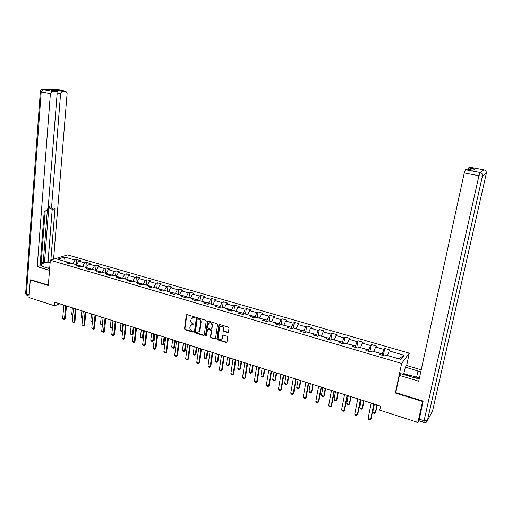 <?xml version="1.0" encoding="UTF-8"?>
<svg xmlns="http://www.w3.org/2000/svg" width="512" height="512" viewBox="0 0 512 512"><rect width="100%" height="100%" fill="white"/><g stroke="black" fill="none" stroke-linecap="round" stroke-linejoin="round"><path stroke-width="0.77" d="M195.123 317.638L194.694 316.954L187.123 314.669L186.31 315.213L184.538 328.787L185.146 329.754L192.666 332.096L193.235 331.718L191.834 330.733C190.47 330.163 189.824 329.126 189.882 327.622L190.47 325.402L192.627 324.774L194.086 324.928L193.747 324.013L192.768 323.712C191.405 323.142 190.752 322.106 190.81 320.595L191.43 318.33L195.123 317.638M227.616 332.57L228.397 332.256L229.043 328.134L228.41 327.136L219.68 324.499L218.931 324.774L216.87 338.822L217.491 339.808L226.163 342.502L227.014 341.971L227.699 337.293L227.072 336.301L223.341 335.155L222.566 335.45L221.952 338.643C220.045 340.09 218.803 339.475 218.227 336.794L219.77 327.014C221.696 325.632 222.931 326.266 223.469 328.922L223.251 330.438L223.878 331.43L227.616 332.57L228.333 332.358M395.814 392.416L395.379 393.043L422.586 401.472L417.933 422.445L418.906 420.717M395.379 393.043L401.632 363.443L50.336 260.211L67.552 254.906L409.274 353.171L401.632 363.443M30.938 279.718L30.285 279.936L48.301 285.517L50.336 260.211M30.285 279.936L28.973 297.574L54.611 305.805L59.738 303.789M417.933 422.445L379.738 410.182L380.589 406.08L54.906 302.246L54.611 305.805M206.208 321.229L205.587 320.243L197.075 317.67L196.397 317.875L194.426 331.853L195.034 332.832L203.488 335.456L204.205 335.213L206.208 321.229M208.307 321.062L216.928 323.667L217.549 324.659L215.507 338.682L214.752 338.957L211.078 337.818L210.458 336.832L211.238 331.277L210.618 330.291L208.186 329.549L207.462 329.792L206.554 335.859L205.542 335.546L207.475 321.613L208.307 321.062M384.736 348.454L383.917 349.414L375.597 347.008L376.442 346.061L371.29 344.576L370.432 345.51L362.221 343.136L363.11 342.214L358.029 340.749L357.126 341.664L349.03 339.322L349.958 338.413L344.947 336.966L344.006 337.862L336.019 335.552L336.986 334.669L332.045 333.242L331.059 334.118L323.181 331.84L324.186 330.976L319.309 329.568L318.291 330.426L310.515 328.173L311.558 327.328L306.746 325.939L305.69 326.778L298.016 324.557L299.098 323.731L294.349 322.355L293.254 323.181L285.683 320.986L286.803 320.179L282.112 318.822L280.979 319.629L273.51 317.466L274.662 316.672L270.035 315.341L268.87 316.122L261.491 313.99L262.682 313.216L258.112 311.898L256.915 312.666L249.632 310.56L250.854 309.798L246.349 308.499L245.114 309.248L237.926 307.168L239.181 306.426L234.726 305.146L233.466 305.882L226.368 303.827L227.654 303.098L223.258 301.83L221.965 302.554L214.957 300.525L216.269 299.814L211.93 298.56L210.605 299.264L203.686 297.261L205.03 296.57L200.749 295.328L199.392 296.019L192.563 294.042L193.933 293.363L189.702 292.141L188.32 292.813L181.574 290.861L182.97 290.195L178.79 288.992L177.382 289.651L170.72 287.725L172.147 287.072L168.013 285.882L166.579 286.528L160 284.621L161.453 283.987L157.37 282.81L155.91 283.437L149.408 281.555L150.886 280.934L146.854 279.77L145.37 280.39L138.95 278.528L140.448 277.92L136.467 276.768L134.957 277.376L128.614 275.539L130.138 274.944L126.208 273.805L124.672 274.4L118.4 272.582L119.949 272L116.064 270.88L114.509 271.456L108.314 269.664L109.882 269.094L106.042 267.987L104.461 268.55L98.342 266.784L99.936 266.221L96.141 265.126L94.541 265.683L88.486 263.93L90.106 263.386L86.355 262.298L84.73 262.842L78.752 261.114L80.39 260.576L76.678 259.507L75.034 260.038L64.602 257.018L57.549 259.206L68.077 262.278L66.374 262.829L70.131 263.93L71.821 263.373L77.856 265.133L76.179 265.696L79.981 266.81L81.651 266.24L87.75 268.026L86.099 268.595L89.946 269.722L91.59 269.146L97.766 270.95L96.134 271.533L100.026 272.672L101.651 272.083L107.904 273.907L106.298 274.509L110.234 275.661L111.84 275.059L118.17 276.902L116.582 277.517L120.57 278.682L122.15 278.067L128.557 279.936L126.989 280.563L131.027 281.747L132.582 281.114L139.072 283.008L137.53 283.648L141.619 284.845L143.149 284.198L149.715 286.112L148.205 286.771L152.346 287.981L153.843 287.322L160.493 289.261L159.008 289.933L163.2 291.155L164.678 290.483L171.411 292.448L169.952 293.133L174.195 294.374L175.642 293.683L182.464 295.674L181.03 296.371L185.331 297.632L186.752 296.928L193.651 298.944L192.25 299.654L196.608 300.928L197.997 300.211L204.992 302.253L203.616 302.982L208.032 304.275L209.389 303.539L216.474 305.606L215.13 306.349L219.597 307.661L220.928 306.906L228.102 308.998L226.797 309.76L231.322 311.085L232.621 310.317L239.891 312.442L238.611 313.222L243.194 314.56L244.461 313.773L251.827 315.923L250.586 316.723L255.232 318.08L256.461 317.28L263.923 319.456L262.714 320.275L267.424 321.651L268.621 320.826L276.179 323.034L275.008 323.872L279.776 325.267L280.941 324.422L288.602 326.662L287.469 327.514L292.301 328.928L293.427 328.07L301.19 330.336L300.096 331.206L304.998 332.64L306.08 331.763L313.952 334.061L312.896 334.957L317.862 336.41L318.906 335.507L326.886 337.837L325.869 338.752L330.906 340.224L331.91 339.309L340.006 341.67L339.027 342.598L344.134 344.096L345.094 343.155L353.299 345.549L352.365 346.502L357.542 348.019L358.464 347.059L366.784 349.485L365.888 350.458L371.142 351.994L372.019 351.014L380.454 353.478L379.603 354.47L384.934 356.032L385.76 355.027L400.966 359.469L404.147 355.264L389.152 350.931L389.952 349.965L384.736 348.454L383.29 355.552M373.958 351.584L382.342 353.786L382.054 355.187M382.342 353.786L383.917 349.414M374.003 351.354L375.597 347.008M380.454 353.478L380.595 354.758M360.557 347.667L368.826 349.843L368.55 351.238M368.826 349.843L370.432 345.51M360.602 347.443L362.221 343.136M366.784 349.485L366.963 350.771M347.341 343.814L355.501 345.952L355.232 347.341M355.501 345.952L357.126 341.664M347.386 343.584L349.03 339.322M353.299 345.549L353.517 346.842M334.31 340.006L342.349 342.118L342.093 343.494M342.349 342.118L344.006 337.862M334.349 339.782L336.019 335.552M340.006 341.67L340.262 342.963M321.446 336.25L329.382 338.33L329.133 339.706M329.382 338.33L331.059 334.118M321.485 336.026L323.181 331.84M326.886 337.837L327.181 339.136M308.755 332.544L316.589 334.598L316.339 335.962M316.589 334.598L318.291 330.426M308.794 332.326L310.515 328.173M313.952 334.061L314.285 335.36M296.237 328.89L303.962 330.912L303.725 332.269M303.962 330.912L305.69 326.778M296.275 328.672L298.016 324.557M301.19 330.336L301.555 331.635M283.885 325.286L291.501 327.277L291.277 328.627M291.501 327.277L293.254 323.181M283.917 325.062L285.683 320.986M288.602 326.662L288.998 327.962M271.686 321.722L279.213 323.686L278.989 325.037M279.213 323.686L280.979 319.629M271.725 321.504L273.51 317.466M276.179 323.034L276.608 324.339M259.654 318.208L267.078 320.147L266.861 321.485M267.078 320.147L268.87 316.122M259.686 317.99L261.491 313.99M263.923 319.456L264.384 320.762M247.776 314.746L255.104 316.653L254.893 317.984M255.104 316.653L256.915 312.666M247.808 314.528L249.632 310.56M251.827 315.923L252.32 317.229M236.051 311.322L243.283 313.203L243.085 314.528M243.283 313.203L245.114 309.248M236.083 311.104L237.926 307.168M239.891 312.442L240.41 313.747M224.474 307.942L231.616 309.798L231.437 311.021M231.616 309.798L233.466 305.882M224.506 307.725L226.368 303.827M228.102 308.998L228.659 310.31M213.05 304.602L220.096 306.438L219.949 307.462M220.096 306.438L221.965 302.554M213.075 304.39L214.957 300.525M216.474 305.606L217.056 306.912M201.76 301.312L208.717 303.117L208.602 303.962M208.717 303.117L210.605 299.264M201.792 301.094L203.686 297.261M204.992 302.253L205.6 303.558M190.618 298.054L197.485 299.84L197.395 300.518M197.485 299.84L199.392 296.019M190.643 297.843L192.563 294.042M193.651 298.944L194.291 300.25M179.616 294.842L186.4 296.602L186.33 297.133M186.4 296.602L188.32 292.813M179.642 294.63L181.574 290.861M182.464 295.674L183.123 296.986M168.749 291.674L175.443 293.408L175.392 293.805M175.443 293.408L177.382 289.651M168.774 291.462L170.72 287.725M171.411 292.448L172.096 293.76M158.01 288.538L164.595 290.522M164.627 290.253L166.579 286.528M158.035 288.326L160 284.621M160.493 289.261L161.21 290.573M147.411 285.44L153.92 287.341M153.946 287.136L155.91 283.437M147.43 285.235L149.408 281.555M149.715 286.112L150.451 287.424M136.934 282.381L143.366 284.262M143.386 284.051L145.37 280.39M136.96 282.176L138.95 278.528M139.072 283.008L139.827 284.32M126.586 279.36L132.941 281.216M132.96 281.011L134.957 277.376M126.611 279.155L128.614 275.539M128.557 279.936L129.338 281.248M116.365 276.378L122.637 278.208M122.662 278.003L124.672 274.4M116.384 276.173L118.4 272.582M118.17 276.902L118.976 278.214M106.259 273.427L112.461 275.238M112.486 275.034L114.509 271.456M106.285 273.222L108.314 269.664M107.904 273.907L108.736 275.219M96.282 270.515L102.406 272.301M102.426 272.102L104.461 268.55M96.301 270.31L98.342 266.784M97.766 270.95L98.618 272.262M86.419 267.635L92.474 269.402M92.493 269.203L94.541 265.683M86.432 267.437L88.486 263.93M87.75 268.026L88.621 269.338M76.666 264.787L82.656 266.534M82.669 266.336L84.73 262.842M76.685 264.589L78.752 261.114M77.856 265.133L78.746 266.445M64.947 261.37L72.947 263.706M72.966 263.501L75.034 260.038M64.634 261.274L64.966 261.171L64.602 257.018M68.077 262.278L68.986 263.59M422.586 401.472L422.848 401.03M406.643 365.523L409.274 353.171M398.906 358.861L387.546 355.546M399.059 358.662L404.147 355.264M387.59 355.315L389.152 350.931M76.218 264.659L76.678 259.507M85.869 267.475L86.355 262.298M95.635 270.33L96.141 265.126M105.523 273.21L106.042 267.987M115.52 276.134L116.064 270.88M125.638 279.085L126.208 273.805M135.878 282.074L136.467 276.768M146.246 285.101L146.854 279.77M156.736 288.166L157.37 282.81M167.354 291.264L168.013 285.882M178.106 294.4L178.79 288.992M188.992 297.581L189.702 292.141M200.006 300.8L200.749 295.328M211.168 304.058L211.93 298.56M222.464 307.354L223.258 301.83M233.907 310.694L234.726 305.146M245.498 314.08L246.349 308.499M257.242 317.504L258.112 311.898M269.133 320.979L270.035 315.341M281.178 324.493L282.112 318.822M293.376 328.109L294.349 322.355M305.677 332.096L306.746 325.939M318.125 336.179L319.309 329.568M330.771 340.186L332.045 333.242M343.635 343.949L344.947 336.966M356.672 347.763L358.029 340.749M369.888 351.629L371.29 344.576M195.059 317.824L192.192 317.766M191.232 324.826L194.118 324.877M186.47 314.842L186.842 314.643L184.928 328.563L185.536 329.53L193.184 331.891M196.787 317.651L194.81 331.629L195.418 332.602L204.186 335.251M197.722 318.976L197.146 319.36L195.533 331.334L195.962 332.019L196.998 332.339L199.245 331.616L200.736 322.432C200.794 320.909 200.141 319.866 198.765 319.296L197.722 318.976L198.106 318.765L197.53 318.963M198.835 332.045L199.622 331.392L200 330.4L199.616 330.63M198.106 318.765L199.149 319.078C200.518 319.648 201.178 320.691 201.114 322.208L200 330.4M207.872 329.523L208.563 329.318L210.995 330.067L211.61 331.046L210.835 336.602L211.45 337.581L215.462 338.746M208 321.043L205.92 335.309L206.502 336.019M212.051 325.491C211.565 322.925 210.368 322.259 208.461 323.494L207.718 327.494L208.339 328.48L210.771 329.222L211.501 328.966L212.422 325.267C212.147 323.021 211.066 322.227 209.19 322.899M211.469 329.018L211.603 328.685M212.422 325.267L211.974 328.454M220.531 326.323C222.445 325.619 223.546 326.406 223.834 328.691L223.616 330.208L224.243 331.2L227.974 332.339M221.562 339.136L222.317 338.406L222.522 337.773L222.157 338.01M222.982 335.136L222.522 337.773M219.347 324.48L217.235 338.586L217.856 339.571L226.886 342.278M72.794 315.718L71.738 314.701L72.858 315.059M72.358 307.808L71.738 314.701M65.677 305.683L64.506 319.136L65.331 318.784L64.314 319.75L62.669 318.534L63.834 305.094M66.458 305.933L65.331 318.784M62.669 318.534L64.506 319.136L64.314 319.75M47.526 268L49.722 267.878M416.653 378.259L413.331 377.44M409.12 376.179L411.558 375.706L419.418 378.054M49.658 268.64L44.23 267.014C41.427 266.112 40.435 265.146 41.254 264.134C42.752 262.982 45.709 262.554 50.125 262.842M41.152 263.091L43.264 262.445L44.454 262.797L48.045 261.683L50.17 262.31M40.186 264.115L41.094 263.834L45.197 210.912M53.574 259.213L67.11 93.536L65.875 91.187L56.838 89.485L42.886 89.498L52.077 91.245L55.853 91.226C56.736 91.373 57.165 92.166 57.139 93.619L48.166 208.083L46.547 210.618L44.275 211.11L40.058 265.766L37.21 266.656L50.387 93.677L41.19 91.917L26.438 293.805L29.19 294.682M49.517 270.355L37.21 266.656M44.454 262.797L48.864 206.662L51.552 207.36L60.602 93.587L57.133 92.928M51.552 207.36L52.589 209.28L54.995 208.781L50.854 260.051M65.875 91.187L62.182 91.2L60.602 93.587M56.749 91.776L58.163 90.432L52.083 90.515M52.077 91.245L50.387 93.677M30.752 279.776L48.333 285.101M43.264 262.445L47.354 210.099M48.045 261.683L52.237 209.197M52.198 209.178L49.914 208.576L48.864 206.662M403.565 374.515L405.357 367.155L406.554 365.498L421.216 369.811M405.357 367.155L420.768 371.866M423.872 422.355L419.008 420.8L423.123 401.114L395.763 392.646L399.405 375.405L400.672 373.651L413.562 377.51L419.296 378.618M399.405 375.405L418.726 381.21L464.282 172.915L465.389 169.69L466.611 168.986L473.082 170.214L475.014 169.03L468.627 167.827L469.773 167.168L483.981 169.843C485.76 170.362 486.541 171.514 486.33 173.293L482.464 176.019L427.411 420.576L432.544 411.04L486.33 173.293M467.994 169.248L468.627 167.827M403.974 373.651L411.136 375.789M409.997 376.013L403.648 374.112M82.522 318.867L81.216 317.766L82.586 318.208M81.862 310.842L81.216 317.766M92.365 322.048L90.81 320.864L92.429 321.389M91.482 313.907L90.81 320.864M75.347 308.762L74.118 322.278L74.931 321.92L73.907 322.893L72.256 321.67L73.478 308.166M76.109 309.005L74.931 321.92M72.256 321.67L74.118 322.278L73.907 322.893M85.126 311.878L83.84 325.459L84.646 325.094L83.622 326.074L81.965 324.845L83.232 311.277M85.875 312.122L84.646 325.094M81.965 324.845L83.84 325.459L83.622 326.074M101.216 317.011L100.512 324L102.394 324.608L103.098 317.613L101.715 331.309L103.642 331.942L104.422 331.558L103.392 332.557L101.715 331.309M102.342 325.088L101.21 324.909L100.512 324M102.394 324.608L102.15 325.216M111.059 320.147L110.33 327.168L112.23 327.782L112.966 320.755M112.467 327.955L111.974 328.39L112.499 327.654M111.974 328.39L110.33 327.168M121.024 323.328L120.262 330.381L122.182 331.002L122.95 323.942M122.714 330.854L121.914 331.61L122.726 330.733M121.914 331.61L120.954 331.296L120.262 330.381M95.021 315.034L93.683 328.678L94.477 328.307L93.446 329.293L91.782 328.058L93.107 314.426M95.763 315.27L94.477 328.307M91.782 328.058L93.683 328.678L93.446 329.293M105.037 318.227L103.392 332.557M105.76 318.458L104.422 331.558M115.174 321.459L113.715 335.238L114.49 334.848L113.453 335.853L112.48 335.533L111.77 334.598L113.21 320.838M115.885 321.69L114.49 334.848M111.77 334.598L113.715 335.238L113.453 335.853M131.104 326.541L130.31 333.626L132.256 334.259L133.056 327.162M132.992 333.875L131.974 334.861L132.992 333.875L133.728 327.373M131.974 334.861L131.002 334.547L130.31 333.626M125.427 324.73L123.917 338.573L124.678 338.182L123.642 339.187L122.656 338.867L121.946 337.933L123.45 324.096M126.131 324.954L124.678 338.182M121.946 337.933L123.917 338.573L123.642 339.187M141.299 329.792L140.48 336.915L142.451 337.549L143.277 330.419M143.174 337.158L142.15 338.157L143.174 337.158L143.936 330.63M142.15 338.157L141.171 337.837L140.48 336.915M135.814 328.038L134.24 341.952L134.989 341.549L133.946 342.566L132.954 342.24L132.243 341.299L133.805 327.405M136.499 328.262L134.989 341.549M132.243 341.299L134.24 341.952L133.946 342.566M151.622 333.082L150.771 340.237L152.768 340.883L153.626 333.722M153.478 340.486L152.454 341.491L153.478 340.486L154.266 333.926M152.454 341.491L151.456 341.165L150.771 340.237M146.323 331.392L144.691 345.37L145.427 344.96L144.378 345.984L143.373 345.651L142.669 344.71L144.294 330.746M146.995 331.603L145.427 344.96M142.669 344.71L144.691 345.37L144.378 345.984M162.074 336.416L161.19 343.603L163.206 344.256L164.096 337.056M163.91 343.853L162.88 344.864L163.91 343.853L164.723 337.261M162.88 344.864L161.869 344.538L161.19 343.603M156.966 334.784L155.264 348.832L155.994 348.416L154.944 349.446L153.92 349.107L153.222 348.166L154.912 334.131M157.619 334.995L155.994 348.416M153.222 348.166L155.264 348.832L154.944 349.446M172.646 339.782L171.731 347.008L173.773 347.667L174.694 340.435M174.464 347.258L173.427 348.275L174.464 347.258L175.309 340.634M173.427 348.275L172.41 347.942L171.731 347.008M167.738 338.221L165.978 352.339L166.688 351.91L165.632 352.947L164.602 352.608L163.904 351.661L165.658 337.555M168.378 338.426L166.688 351.91M163.904 351.661L165.978 352.339L165.632 352.947M183.354 343.2L182.4 350.458L184.467 351.123L185.427 343.859M185.146 350.707L184.109 351.731L185.146 350.707L186.022 344.051M184.109 351.731L183.078 351.398L182.4 350.458M178.65 341.696L176.819 355.885L177.517 355.45L176.461 356.493L175.411 356.154L174.72 355.2L176.538 341.024M179.27 341.894L177.517 355.45M174.72 355.2L176.819 355.885L176.461 356.493M194.189 346.65L193.203 353.946L195.296 354.624L196.288 347.322M195.962 354.195L194.918 355.226L195.962 354.195L196.87 347.507M194.918 355.226L193.875 354.886L193.203 353.946M189.696 345.216L187.795 359.475L188.48 359.034L187.418 360.083L186.362 359.738L185.67 358.784L187.558 344.538M190.298 345.414L188.48 359.034M185.67 358.784L187.795 359.475L187.418 360.083M205.158 350.15L204.141 357.485L206.259 358.163L207.283 350.829M206.906 357.728L205.862 358.771L206.906 357.728L207.846 351.008M205.862 358.771L204.806 358.426L204.141 357.485M200.883 348.787L198.912 363.117L199.584 362.662L198.522 363.725L197.446 363.373L196.762 362.413L198.72 348.096M201.466 348.973L199.584 362.662M196.762 362.413L198.912 363.117L198.522 363.725M216.269 353.69L215.213 361.062L217.357 361.754L218.419 354.374M217.99 361.306L216.947 362.355L217.99 361.306L218.963 354.554M216.947 362.355L215.872 362.01L215.213 361.062M212.211 352.397L210.17 366.797L210.822 366.336L209.76 367.405L208.672 367.046L207.994 366.086L210.016 351.699M212.781 352.576L210.822 366.336M207.994 366.086L210.17 366.797L209.76 367.405M227.514 357.274L226.419 364.678L228.595 365.382L229.696 357.971M229.216 364.928L228.166 365.984L229.216 364.928L230.221 358.138M228.166 365.984L227.078 365.632L226.419 364.678M223.68 356.058L221.568 370.528L222.208 370.061L221.139 371.136L220.038 370.771L219.366 369.811L221.466 355.347M224.237 356.23L222.208 370.061M219.366 369.811L221.568 370.528L221.139 371.136M238.906 360.909L237.773 368.352L239.974 369.062L241.114 361.613M240.576 368.595L239.526 369.658L240.576 368.595L241.619 361.773M239.526 369.658L238.426 369.306L237.773 368.352M235.302 359.757L233.114 374.31L233.741 373.83L232.672 374.912L231.552 374.547L230.88 373.581L233.056 359.046M235.84 359.93L233.741 373.83M230.88 373.581L233.114 374.31L232.672 374.912M250.438 364.582L249.267 372.064L251.494 372.781L252.672 365.299M252.083 372.314L251.034 373.382L252.083 372.314L253.165 365.453M251.034 373.382L249.92 373.024L249.267 372.064M247.078 363.514L244.813 378.138L245.421 377.645L244.346 378.739L243.219 378.368L242.547 377.395L244.8 362.79M247.59 363.674L245.421 377.645M242.547 377.395L244.813 378.138L244.346 378.739M262.118 368.307L260.909 375.827L263.168 376.557L264.384 369.03M263.738 376.07L262.682 377.152L263.738 376.07L264.858 369.184M262.682 377.152L261.555 376.787L260.909 375.827M259.002 367.315L256.659 382.016L257.254 381.517L256.173 382.611L255.034 382.24L254.368 381.267L256.698 366.579M259.501 367.475L257.254 381.517M254.368 381.267L256.659 382.016L256.173 382.611M273.952 372.083L272.704 379.635L274.989 380.371L276.243 372.813M275.546 379.885L274.483 380.966L275.546 379.885L276.698 372.954M274.483 380.966L273.344 380.602L272.704 379.635M271.091 371.168L268.666 385.939L269.242 385.434L268.16 386.541L267.002 386.163L266.342 385.184L268.755 370.426M271.565 371.322L269.242 385.434M266.342 385.184L268.666 385.939L268.16 386.541M285.933 375.904L284.646 383.494L286.963 384.243L288.256 376.64M287.501 383.744L286.438 384.838L287.501 383.744L288.691 376.781M286.438 384.838L285.28 384.461L284.646 383.494M283.334 375.072L280.826 389.92L281.389 389.402L280.301 390.522L279.13 390.131L278.477 389.152L280.966 374.317M283.782 375.213L281.389 389.402M278.477 389.152L280.826 389.92L280.301 390.522M298.08 379.77L296.742 387.405L299.091 388.16L300.429 380.525M299.616 387.648L298.547 388.755L299.616 387.648L300.845 380.653M298.547 388.755L297.376 388.371L296.742 387.405M295.738 379.027L293.146 393.952L293.69 393.421L292.602 394.547L291.411 394.157L290.765 393.178L293.344 378.266M296.173 379.162L293.69 393.421M290.765 393.178L293.146 393.952L292.602 394.547M310.381 383.693L309.005 391.366L311.379 392.134L312.762 384.454M311.885 391.61L310.816 392.723L311.885 391.61L313.152 384.576M310.816 392.723L309.632 392.339L309.005 391.366M308.314 383.034L305.638 398.042L306.163 397.498L305.069 398.637L303.866 398.24L303.219 397.248L305.882 382.259M308.723 383.168L306.163 397.498M303.219 397.248L305.638 398.042L305.069 398.637M322.842 387.667L321.421 395.379L323.827 396.154L325.254 388.435M321.421 395.379L322.042 396.352L323.245 396.742L324.32 395.622L325.626 388.557M321.062 387.098L318.291 402.182L317.702 402.771L316.48 402.374L315.846 401.382L318.598 386.317M315.846 401.382L318.291 402.182L318.803 401.632L321.446 387.219M335.469 391.693L334.003 399.443L336.448 400.23L337.92 392.474M334.003 399.443L334.618 400.422L335.84 400.819L336.915 399.686L338.266 392.582M333.978 391.219L331.123 406.381L330.509 406.97L329.274 406.566L328.64 405.568L331.482 390.419M328.64 405.568L331.123 406.381L331.61 405.818L334.342 391.334M357.626 347.93L357.248 347.93M348.269 395.776L346.758 403.565L349.229 404.365L350.752 396.563M346.758 403.565L347.366 404.544L348.602 404.947L349.677 403.808L351.072 396.666M347.072 395.392L344.122 410.637L343.488 411.219L342.234 410.81L341.606 409.811L344.544 394.586M341.606 409.811L344.122 410.637L344.589 410.061L347.411 395.501M371.226 351.904L370.522 351.814M361.242 399.91L359.68 407.738L362.189 408.55L363.757 400.71M359.68 407.738L360.282 408.723L361.536 409.133L362.618 407.987L364.051 400.806M360.352 399.622L357.306 414.95L356.646 415.533L355.373 415.117L354.758 414.112L357.779 398.81M354.758 414.112L357.306 414.95L357.754 414.362L360.659 399.725M385.011 355.936L383.974 355.75M374.387 404.102L372.781 411.968L375.315 412.794L376.934 404.915M372.781 411.968L373.376 412.96L374.643 413.37L375.725 412.218L377.21 404.998M373.811 403.917L370.669 419.322L369.984 419.904L368.698 419.482L368.083 418.477L371.206 403.085M368.083 418.477L370.669 419.322L371.091 418.72L374.099 404.006M193.952 317.51L193.568 317.722M193.99 324.851L193.606 325.075M193.011 324.55L192.627 324.774M193.056 331.866L192.666 332.096M185.536 329.53L185.146 329.754M184.928 328.563L184.538 328.787M186.701 315.002L186.31 315.213M194.938 317.805L194.554 318.016M203.866 335.226L203.488 335.456M195.418 332.602L195.034 332.832M194.81 331.629L194.426 331.853M196.64 318.003L196.256 318.221M201.114 322.208L200.736 322.432M199.149 319.078L198.765 319.296M215.123 338.72L214.752 338.957M211.45 337.581L211.078 337.818M210.835 336.602L210.458 336.832M211.61 331.046L211.238 331.277M210.995 330.067L210.618 330.291M208.563 329.318L208.186 329.549M205.92 335.309L205.542 335.546M207.853 321.389L207.475 321.613M224.243 331.2L223.878 331.43M223.616 330.208L223.251 330.438M223.834 328.691L223.469 328.922M222.854 335.462L222.49 335.693M226.522 342.266L226.163 342.502M217.856 339.571L217.491 339.808M217.235 338.586L216.87 338.822M219.2 324.819L218.835 325.043M55.853 91.226L51.744 90.451M58.163 90.432L62.24 91.2M52.013 91.245L42.829 89.504C41.402 89.466 40.576 90.157 40.346 91.578L41.19 91.917L42.886 89.498L42.368 89.491M29.094 296.006L27.334 295.45L25.683 292.986L40.333 91.686M465.408 169.677L480.038 172.454L483.981 169.843M419.117 419.149L424.083 420.736L478.944 175.725L464.282 172.915M416.602 377.21L417.978 370.88M426.502 421.914L427.411 420.576L482.464 176.019C482.688 174.176 481.875 172.992 480.038 172.454L478.944 175.725L482.31 176.064C482.515 174.24 481.754 173.037 480.026 172.467L465.389 169.69M424.083 420.736L423.955 422.387C425.517 422.778 426.605 422.24 427.238 420.774L424.083 420.736M196.781 317.664L196.397 317.875M199.622 331.392L199.245 331.616M211.872 328.742L211.501 328.966M207.968 321.082L207.59 321.299M222.317 338.406L221.952 338.643M222.931 335.219L222.566 335.45M219.296 324.55L218.931 324.774M41.158 265.37L41.254 264.134M25.664 293.357L26.912 295.29M62.182 91.2L58.106 90.432M468.614 167.84L474.995 169.043"/></g></svg>
